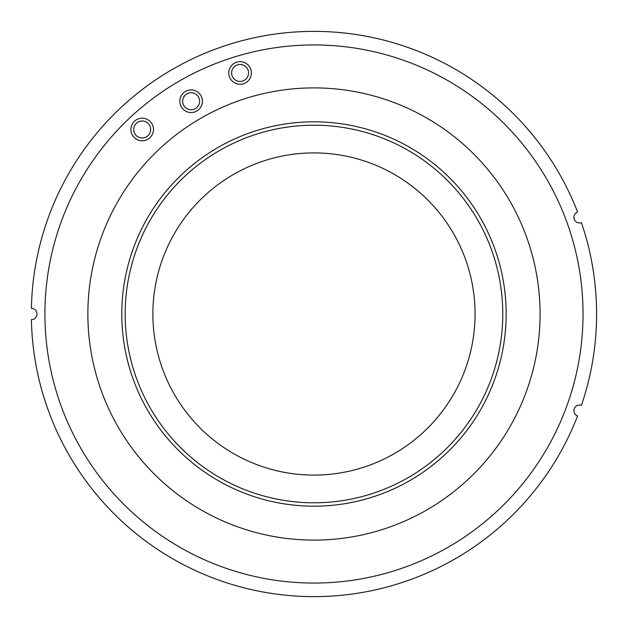 <?xml version="1.0" encoding="UTF-8"?>
<svg xmlns="http://www.w3.org/2000/svg" width="628" height="628" viewBox="0 0 628 628"><rect width="100%" height="100%" fill="white"/><g stroke="black" fill="none" stroke-linecap="round" stroke-linejoin="round"><path stroke-width="0.47" stroke-dasharray="3.14 2.35" d="M313.969 121.816A192.184 192.184 0 0 0 121.785 314A192.184 192.184 0 0 0 313.969 506.184A192.184 192.184 0 0 0 506.16 314A192.184 192.184 0 0 0 313.969 121.816M313.969 44.941A269.059 269.059 0 0 1 583.035 314A269.059 269.059 0 0 1 313.969 583.059A269.059 269.059 0 0 0 583.035 314A269.059 269.059 0 0 0 313.969 44.941A269.059 269.059 0 0 1 583.035 314A269.059 269.059 0 0 1 313.969 583.059A269.059 269.059 0 0 1 44.91 314A269.059 269.059 0 0 1 313.969 44.941A269.059 269.059 0 0 0 44.91 314A269.059 269.059 0 0 0 313.969 583.059A269.059 269.059 0 0 1 44.91 314A269.059 269.059 0 0 1 313.969 44.941M313.969 540.104A226.104 226.104 0 0 0 540.072 314A226.104 226.104 0 0 0 313.969 87.896A226.104 226.104 0 0 0 87.873 314A226.104 226.104 0 0 0 313.969 540.104M191.132 89.922A11.304 11.304 0 0 1 202.436 101.234A11.304 11.304 0 0 1 191.132 112.538A11.304 11.304 0 0 1 179.82 101.234A11.304 11.304 0 0 1 191.132 89.922M142.179 118.19A11.304 11.304 0 0 1 153.483 129.494A11.304 11.304 0 0 1 142.179 140.798A11.304 11.304 0 0 1 130.867 129.494A11.304 11.304 0 0 1 142.179 118.19M240.084 61.662A11.304 11.304 0 0 1 251.388 72.966A11.304 11.304 0 0 1 240.084 84.27A11.304 11.304 0 0 1 228.773 72.966A11.304 11.304 0 0 1 240.084 61.662M579.558 222.987A5.652 5.652 0 0 0 581.434 222.665A282.631 282.631 0 0 1 581.434 405.335A5.652 5.652 0 0 0 574.243 408.734A5.652 5.652 0 0 0 577.572 415.956A282.631 282.631 0 0 1 31.4 319.652A5.652 5.652 0 0 0 36.997 314A5.652 5.652 0 0 0 31.4 308.348A282.631 282.631 0 0 1 577.572 212.044A5.652 5.652 0 0 0 579.558 222.987M191.132 109.712A8.478 8.478 0 0 0 199.61 101.234A8.478 8.478 0 0 0 191.132 92.748A8.478 8.478 0 0 0 182.654 101.234A8.478 8.478 0 0 0 191.132 109.712M142.179 137.972A8.478 8.478 0 0 0 150.657 129.494A8.478 8.478 0 0 0 142.179 121.016A8.478 8.478 0 0 0 133.701 129.494A8.478 8.478 0 0 0 142.179 137.972M240.084 81.444A8.478 8.478 0 0 0 248.562 72.966A8.478 8.478 0 0 0 240.084 64.488A8.478 8.478 0 0 0 231.606 72.966A8.478 8.478 0 0 0 240.084 81.444M313.969 502.793A188.793 188.793 0 0 0 502.769 314A188.793 188.793 0 0 0 313.969 125.208A188.793 188.793 0 0 0 125.176 314A188.793 188.793 0 0 0 313.969 502.793M313.969 152.902A161.098 161.098 0 0 0 152.871 314A161.098 161.098 0 0 0 313.969 475.098A161.098 161.098 0 0 0 475.066 314A161.098 161.098 0 0 0 313.969 152.902"/><path stroke-width="0.94" d="M313.969 506.184A192.184 192.184 0 0 1 121.785 314A192.184 192.184 0 0 1 313.969 121.816A192.184 192.184 0 0 1 506.16 314A192.184 192.184 0 0 1 313.969 506.184M313.969 540.104A226.104 226.104 0 0 0 540.072 314A226.104 226.104 0 0 0 313.969 87.896A226.104 226.104 0 0 0 87.873 314A226.104 226.104 0 0 0 313.969 540.104M313.969 583.059A269.059 269.059 0 0 0 583.035 314A269.059 269.059 0 0 0 313.969 44.941A269.059 269.059 0 0 0 44.91 314A269.059 269.059 0 0 0 313.969 583.059M191.132 89.922A11.304 11.304 0 0 1 202.436 101.234A11.304 11.304 0 0 1 191.132 112.538A11.304 11.304 0 0 1 179.82 101.234A11.304 11.304 0 0 1 191.132 89.922M142.179 118.19A11.304 11.304 0 0 1 153.483 129.494A11.304 11.304 0 0 1 142.179 140.798A11.304 11.304 0 0 1 130.867 129.494A11.304 11.304 0 0 1 142.179 118.19M240.084 61.662A11.304 11.304 0 0 1 251.388 72.966A11.304 11.304 0 0 1 240.084 84.27A11.304 11.304 0 0 1 228.773 72.966A11.304 11.304 0 0 1 240.084 61.662M579.558 222.987A5.652 5.652 0 0 0 581.434 222.665A282.631 282.631 0 0 1 581.434 405.335A5.652 5.652 0 0 0 574.243 408.734A5.652 5.652 0 0 0 577.572 415.956A282.631 282.631 0 0 1 31.4 319.652A5.652 5.652 0 0 0 36.997 314A5.652 5.652 0 0 0 31.4 308.348A282.631 282.631 0 0 1 577.572 212.044A5.652 5.652 0 0 0 579.558 222.987M191.132 92.748A8.478 8.478 0 0 1 199.61 101.234A8.478 8.478 0 0 1 191.132 109.712A8.478 8.478 0 0 1 182.654 101.234A8.478 8.478 0 0 1 191.132 92.748M142.179 121.016A8.478 8.478 0 0 1 150.657 129.494A8.478 8.478 0 0 1 142.179 137.972A8.478 8.478 0 0 1 133.701 129.494A8.478 8.478 0 0 1 142.179 121.016M240.084 64.488A8.478 8.478 0 0 1 248.562 72.966A8.478 8.478 0 0 1 240.084 81.444A8.478 8.478 0 0 1 231.606 72.966A8.478 8.478 0 0 1 240.084 64.488M313.969 125.208A188.793 188.793 0 0 1 502.769 314A188.793 188.793 0 0 1 313.969 502.793A188.793 188.793 0 0 1 125.176 314A188.793 188.793 0 0 1 313.969 125.208M313.969 152.902A161.098 161.098 0 0 0 152.871 314A161.098 161.098 0 0 0 313.969 475.098A161.098 161.098 0 0 0 475.066 314A161.098 161.098 0 0 0 313.969 152.902"/></g></svg>
